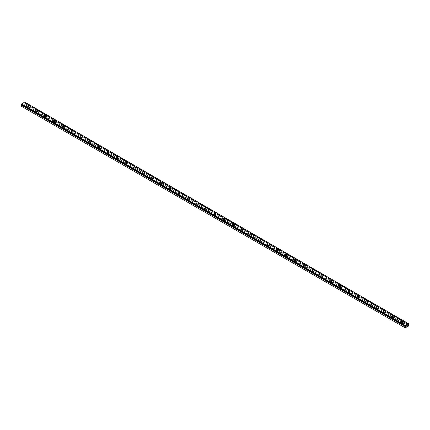 <?xml version="1.0" encoding="UTF-8"?>
<svg xmlns="http://www.w3.org/2000/svg" width="430" height="430" viewBox="0 0 430 430"><rect width="100%" height="100%" fill="white"/><g stroke="black" fill="none" stroke-linecap="round" stroke-linejoin="round"><path stroke-width="0.32" stroke-dasharray="2.15 1.61" d="M21.908 104.651L21.511 104.431M408.199 324.349L24.542 102.851L24.736 102.082M21.5 106.317L24.666 104.694L24.843 103.162L24.397 103.184L24.542 102.851M27.246 108.36A0.554 0.317 0 0 0 28.025 107.908A0.554 0.317 0 0 0 27.246 108.36M27.246 106.941A0.554 0.317 0 0 0 28.025 106.489A0.554 0.317 0 0 0 27.246 106.941M28.579 105.56L28.579 105.56A0.946 0.548 180 0 1 27.998 106.065A0.946 0.548 180 0 1 26.966 105.947A0.946 0.548 180 0 1 26.687 105.56L26.687 105.554M36.168 113.509A0.554 0.317 0 0 0 36.948 113.058A0.554 0.317 0 0 0 36.168 113.509M36.168 112.09A0.554 0.317 0 0 0 36.948 111.644A0.554 0.317 0 0 0 36.168 112.09M37.501 110.709L37.501 110.709A0.946 0.548 180 0 1 36.921 111.214A0.946 0.548 180 0 1 35.889 111.096A0.946 0.548 180 0 1 35.609 110.709L35.609 110.709M45.085 118.658A0.554 0.317 0 0 0 45.87 118.207A0.554 0.317 0 0 0 45.085 118.658M45.085 117.245A0.554 0.317 0 0 0 45.87 116.793A0.554 0.317 0 0 0 45.085 117.245M46.424 115.864L46.424 115.858A0.946 0.548 180 0 1 46.424 115.864A0.946 0.548 180 0 1 45.838 116.369A0.946 0.548 180 0 1 44.811 116.251A0.946 0.548 180 0 1 44.532 115.864A0.946 0.548 180 0 1 44.532 115.858L44.532 115.858M54.008 123.813A0.554 0.317 0 0 0 54.793 123.362A0.554 0.317 0 0 0 54.008 123.813M54.008 122.394A0.554 0.317 0 0 0 54.793 121.943A0.554 0.317 0 0 0 54.008 122.394M55.346 121.013L55.346 121.013A0.946 0.548 180 0 1 54.76 121.518A0.946 0.548 180 0 1 53.734 121.4A0.946 0.548 180 0 1 53.454 121.013L53.454 121.013M62.93 128.962A0.554 0.317 0 0 0 63.715 128.511A0.554 0.317 0 0 0 62.93 128.962M62.93 127.543A0.554 0.317 0 0 0 63.715 127.097A0.554 0.317 0 0 0 62.93 127.543M64.269 126.162L64.269 126.162A0.946 0.548 180 0 1 63.683 126.667A0.946 0.548 180 0 1 62.651 126.549A0.946 0.548 180 0 1 62.377 126.162L62.377 126.162M71.853 134.112A0.554 0.317 0 0 0 72.638 133.666A0.554 0.317 0 0 0 71.853 134.112M71.853 132.698A0.554 0.317 0 0 0 72.638 132.246A0.554 0.317 0 0 0 71.853 132.698M73.191 131.317L73.191 131.311A0.946 0.548 180 0 1 73.191 131.317A0.946 0.548 180 0 1 72.606 131.822A0.946 0.548 180 0 1 71.573 131.704A0.946 0.548 180 0 1 71.299 131.317A0.946 0.548 180 0 1 71.299 131.311L71.299 131.311M80.775 139.266A0.554 0.317 0 0 0 81.555 138.815A0.554 0.317 0 0 0 80.775 139.266M80.775 137.847A0.554 0.317 0 0 0 81.555 137.396A0.554 0.317 0 0 0 80.775 137.847M82.114 136.466L82.114 136.466A0.946 0.548 180 0 1 81.528 136.971A0.946 0.548 180 0 1 80.496 136.853A0.946 0.548 180 0 1 80.222 136.466L80.222 136.466M89.698 144.416A0.554 0.317 0 0 0 90.477 143.964A0.554 0.317 0 0 0 89.698 144.416M89.698 143.002A0.554 0.317 0 0 0 90.477 142.55A0.554 0.317 0 0 0 89.698 143.002M91.036 141.615L91.036 141.615A0.946 0.548 180 0 1 90.45 142.12A0.946 0.548 180 0 1 89.419 142.002A0.946 0.548 180 0 1 89.144 141.615L89.144 141.615M98.62 149.565A0.554 0.317 0 0 0 99.4 149.119A0.554 0.317 0 0 0 98.62 149.565M98.62 148.151A0.554 0.317 0 0 0 99.4 147.7A0.554 0.317 0 0 0 98.62 148.151M99.959 146.77L99.959 146.77A0.946 0.548 180 0 1 99.373 147.275A0.946 0.548 180 0 1 98.341 147.157A0.946 0.548 180 0 1 98.067 146.77L98.067 146.764M107.543 154.719A0.554 0.317 0 0 0 108.322 154.268A0.554 0.317 0 0 0 107.543 154.719M107.543 153.3A0.554 0.317 0 0 0 108.322 152.849A0.554 0.317 0 0 0 107.543 153.3M108.881 151.919L108.881 151.919A0.946 0.548 180 0 1 108.295 152.424A0.946 0.548 180 0 1 107.263 152.306A0.946 0.548 180 0 1 106.989 151.919L106.989 151.919M116.466 159.869A0.554 0.317 0 0 0 117.245 159.417A0.554 0.317 0 0 0 116.466 159.869M116.466 158.455A0.554 0.317 0 0 0 117.245 158.003A0.554 0.317 0 0 0 116.466 158.455M117.804 157.074L117.804 157.068A0.946 0.548 180 0 1 117.804 157.074A0.946 0.548 180 0 1 117.218 157.573A0.946 0.548 180 0 1 116.186 157.455A0.946 0.548 180 0 1 115.912 157.074A0.946 0.548 180 0 1 115.912 157.068L115.912 157.074M125.388 165.023A0.554 0.317 0 0 0 126.167 164.572A0.554 0.317 0 0 0 125.388 165.023M125.388 163.604A0.554 0.317 0 0 0 126.167 163.153A0.554 0.317 0 0 0 125.388 163.604M126.726 162.223L126.726 162.223A0.946 0.548 180 0 1 126.141 162.728A0.946 0.548 180 0 1 125.108 162.61A0.946 0.548 180 0 1 124.834 162.223L124.834 162.218M134.31 170.173A0.554 0.317 0 0 0 135.09 169.721A0.554 0.317 0 0 0 134.31 170.173M134.31 168.753A0.554 0.317 0 0 0 135.09 168.302A0.554 0.317 0 0 0 134.31 168.753M135.649 167.372L135.649 167.372A0.946 0.548 180 0 1 135.063 167.877A0.946 0.548 180 0 1 134.031 167.759A0.946 0.548 180 0 1 133.751 167.372L133.751 167.372M143.233 175.322A0.554 0.317 0 0 0 144.012 174.87A0.554 0.317 0 0 0 143.233 175.322M143.233 173.908A0.554 0.317 0 0 0 144.012 173.457A0.554 0.317 0 0 0 143.233 173.908M144.571 172.527L144.571 172.521A0.946 0.548 180 0 1 144.571 172.527A0.946 0.548 180 0 1 143.986 173.032A0.946 0.548 180 0 1 142.953 172.908A0.946 0.548 180 0 1 142.674 172.527A0.946 0.548 180 0 1 142.674 172.521L142.674 172.527M152.155 180.476A0.554 0.317 0 0 0 152.935 180.025A0.554 0.317 0 0 0 152.155 180.476M152.155 179.057A0.554 0.317 0 0 0 152.935 178.606A0.554 0.317 0 0 0 152.155 179.057M153.488 177.676L153.488 177.676A0.946 0.548 180 0 1 152.908 178.181A0.946 0.548 180 0 1 151.876 178.063A0.946 0.548 180 0 1 151.596 177.676L151.596 177.671M161.078 185.626A0.554 0.317 0 0 0 161.857 185.174A0.554 0.317 0 0 0 161.078 185.626M161.078 184.207A0.554 0.317 0 0 0 161.857 183.76A0.554 0.317 0 0 0 161.078 184.207M162.411 182.825L162.411 182.825A0.946 0.548 180 0 1 161.83 183.33A0.946 0.548 180 0 1 160.799 183.212A0.946 0.548 180 0 1 160.519 182.825L160.519 182.825M170 190.775A0.554 0.317 0 0 0 170.78 190.323A0.554 0.317 0 0 0 170 190.775M170 189.361A0.554 0.317 0 0 0 170.78 188.91A0.554 0.317 0 0 0 170 189.361M171.333 187.98L171.333 187.975A0.946 0.548 180 0 1 171.333 187.98A0.946 0.548 180 0 1 170.753 188.485A0.946 0.548 180 0 1 169.721 188.367A0.946 0.548 180 0 1 169.441 187.98A0.946 0.548 180 0 1 169.441 187.975L169.441 187.98M178.923 195.929A0.554 0.317 0 0 0 179.702 195.478A0.554 0.317 0 0 0 178.923 195.929M178.923 194.51A0.554 0.317 0 0 0 179.702 194.059A0.554 0.317 0 0 0 178.923 194.51M180.256 193.129L180.256 193.129A0.946 0.548 180 0 1 179.675 193.634A0.946 0.548 180 0 1 178.643 193.516A0.946 0.548 180 0 1 178.364 193.129L178.364 193.129M187.846 201.079A0.554 0.317 0 0 0 188.625 200.627A0.554 0.317 0 0 0 187.846 201.079M187.846 199.66A0.554 0.317 0 0 0 188.625 199.214A0.554 0.317 0 0 0 187.846 199.66M189.178 198.278L189.178 198.278A0.946 0.548 180 0 1 188.598 198.784A0.946 0.548 180 0 1 187.566 198.665A0.946 0.548 180 0 1 187.286 198.278L187.286 198.278M196.763 206.228A0.554 0.317 0 0 0 197.547 205.782A0.554 0.317 0 0 0 196.763 206.228M196.763 204.814A0.554 0.317 0 0 0 197.547 204.363A0.554 0.317 0 0 0 196.763 204.814M198.101 203.428L198.101 203.433A0.946 0.548 180 0 1 197.515 203.938A0.946 0.548 180 0 1 196.488 203.82A0.946 0.548 180 0 1 196.209 203.433L196.209 203.428M205.685 211.383A0.554 0.317 0 0 0 206.47 210.931A0.554 0.317 0 0 0 205.685 211.383M205.685 209.964A0.554 0.317 0 0 0 206.47 209.512A0.554 0.317 0 0 0 205.685 209.964M207.024 208.582L207.024 208.582A0.946 0.548 180 0 1 206.438 209.087A0.946 0.548 180 0 1 205.411 208.969A0.946 0.548 180 0 1 205.131 208.582L205.131 208.582M214.608 216.532A0.554 0.317 0 0 0 215.392 216.08A0.554 0.317 0 0 0 214.608 216.532M214.608 215.118A0.554 0.317 0 0 0 215.392 214.667A0.554 0.317 0 0 0 214.608 215.118M215.946 213.731L215.946 213.731A0.946 0.548 180 0 1 215.36 214.237A0.946 0.548 180 0 1 214.333 214.119A0.946 0.548 180 0 1 214.054 213.731L214.054 213.731M223.53 221.681A0.554 0.317 0 0 0 224.315 221.235A0.554 0.317 0 0 0 223.53 221.681M223.53 220.267A0.554 0.317 0 0 0 224.315 219.816A0.554 0.317 0 0 0 223.53 220.267M224.869 218.881L224.869 218.886A0.946 0.548 180 0 1 224.283 219.391A0.946 0.548 180 0 1 223.251 219.273A0.946 0.548 180 0 1 222.976 218.886L222.976 218.881M232.453 226.836A0.554 0.317 0 0 0 233.237 226.384A0.554 0.317 0 0 0 232.453 226.836M232.453 225.417A0.554 0.317 0 0 0 233.237 224.965A0.554 0.317 0 0 0 232.453 225.417M233.791 224.035L233.791 224.035A0.946 0.548 180 0 1 233.205 224.541A0.946 0.548 180 0 1 232.173 224.422A0.946 0.548 180 0 1 231.899 224.035L231.899 224.035M241.375 231.985A0.554 0.317 0 0 0 242.154 231.533A0.554 0.317 0 0 0 241.375 231.985M241.375 230.571A0.554 0.317 0 0 0 242.154 230.12A0.554 0.317 0 0 0 241.375 230.571M242.713 229.19L242.713 229.185A0.946 0.548 180 0 1 242.713 229.19A0.946 0.548 180 0 1 242.128 229.69A0.946 0.548 180 0 1 241.096 229.572A0.946 0.548 180 0 1 240.822 229.19A0.946 0.548 180 0 1 240.822 229.185L240.822 229.185M250.298 237.14A0.554 0.317 0 0 0 251.077 236.688A0.554 0.317 0 0 0 250.298 237.14M250.298 235.721A0.554 0.317 0 0 0 251.077 235.269A0.554 0.317 0 0 0 250.298 235.721M251.636 234.334L251.636 234.339A0.946 0.548 180 0 1 251.05 234.845A0.946 0.548 180 0 1 250.018 234.726A0.946 0.548 180 0 1 249.744 234.339L249.744 234.334M259.22 242.289A0.554 0.317 0 0 0 260 241.837A0.554 0.317 0 0 0 259.22 242.289M259.22 240.87A0.554 0.317 0 0 0 260 240.424A0.554 0.317 0 0 0 259.22 240.87M260.558 239.488L260.558 239.488A0.946 0.548 180 0 1 259.973 239.994A0.946 0.548 180 0 1 258.941 239.875A0.946 0.548 180 0 1 258.666 239.488L258.666 239.488M268.143 247.438A0.554 0.317 0 0 0 268.922 246.987A0.554 0.317 0 0 0 268.143 247.438M268.143 246.025A0.554 0.317 0 0 0 268.922 245.573A0.554 0.317 0 0 0 268.143 246.025M269.481 244.643L269.481 244.638A0.946 0.548 180 0 1 269.481 244.643A0.946 0.548 180 0 1 268.895 245.148A0.946 0.548 180 0 1 267.863 245.03A0.946 0.548 180 0 1 267.589 244.643A0.946 0.548 180 0 1 267.589 244.638L267.589 244.638M277.065 252.593A0.554 0.317 0 0 0 277.844 252.141A0.554 0.317 0 0 0 277.065 252.593M277.065 251.174A0.554 0.317 0 0 0 277.844 250.722A0.554 0.317 0 0 0 277.065 251.174M278.404 249.792L278.404 249.792A0.946 0.548 180 0 1 277.818 250.298A0.946 0.548 180 0 1 276.786 250.179A0.946 0.548 180 0 1 276.512 249.792L276.512 249.792M285.988 257.742A0.554 0.317 0 0 0 286.767 257.291A0.554 0.317 0 0 0 285.988 257.742M285.988 256.323A0.554 0.317 0 0 0 286.767 255.877A0.554 0.317 0 0 0 285.988 256.323M287.326 254.942L287.326 254.942A0.946 0.548 180 0 1 286.74 255.447A0.946 0.548 180 0 1 285.708 255.329A0.946 0.548 180 0 1 285.429 254.942L285.429 254.942M294.91 262.891A0.554 0.317 0 0 0 295.69 262.44A0.554 0.317 0 0 0 294.91 262.891M294.91 261.478A0.554 0.317 0 0 0 295.69 261.026A0.554 0.317 0 0 0 294.91 261.478M296.248 260.096L296.248 260.091A0.946 0.548 180 0 1 296.248 260.096A0.946 0.548 180 0 1 295.663 260.601A0.946 0.548 180 0 1 294.631 260.483A0.946 0.548 180 0 1 294.351 260.096A0.946 0.548 180 0 1 294.351 260.091L294.351 260.091M303.833 268.046A0.554 0.317 0 0 0 304.612 267.594A0.554 0.317 0 0 0 303.833 268.046M303.833 266.627A0.554 0.317 0 0 0 304.612 266.175A0.554 0.317 0 0 0 303.833 266.627M305.166 265.245L305.166 265.245A0.946 0.548 180 0 1 304.585 265.751A0.946 0.548 180 0 1 303.553 265.632A0.946 0.548 180 0 1 303.274 265.245L303.274 265.245M312.755 273.195A0.554 0.317 0 0 0 313.535 272.744A0.554 0.317 0 0 0 312.755 273.195M312.755 271.781A0.554 0.317 0 0 0 313.535 271.33A0.554 0.317 0 0 0 312.755 271.781M314.088 270.395L314.088 270.395A0.946 0.548 180 0 1 313.508 270.9A0.946 0.548 180 0 1 312.476 270.782A0.946 0.548 180 0 1 312.196 270.395L312.196 270.395M321.678 278.344A0.554 0.317 0 0 0 322.457 277.898A0.554 0.317 0 0 0 321.678 278.344M321.678 276.931A0.554 0.317 0 0 0 322.457 276.479A0.554 0.317 0 0 0 321.678 276.931M323.011 275.549L323.011 275.549A0.946 0.548 180 0 1 322.43 276.055A0.946 0.548 180 0 1 321.398 275.936A0.946 0.548 180 0 1 321.119 275.549L321.119 275.544M330.6 283.499A0.554 0.317 0 0 0 331.379 283.048A0.554 0.317 0 0 0 330.6 283.499M330.6 282.08A0.554 0.317 0 0 0 331.379 281.629A0.554 0.317 0 0 0 330.6 282.08M331.933 280.699L331.933 280.699A0.946 0.548 180 0 1 331.353 281.204A0.946 0.548 180 0 1 330.321 281.086A0.946 0.548 180 0 1 330.041 280.699L330.041 280.699M339.523 288.648A0.554 0.317 0 0 0 340.302 288.197A0.554 0.317 0 0 0 339.523 288.648M339.523 287.235A0.554 0.317 0 0 0 340.302 286.783A0.554 0.317 0 0 0 339.523 287.235M340.856 285.853L340.856 285.848A0.946 0.548 180 0 1 340.856 285.853A0.946 0.548 180 0 1 340.275 286.353A0.946 0.548 180 0 1 339.243 286.235A0.946 0.548 180 0 1 338.964 285.853A0.946 0.548 180 0 1 338.964 285.848L338.964 285.848M348.445 293.798A0.554 0.317 0 0 0 349.224 293.351A0.554 0.317 0 0 0 348.445 293.798M348.445 292.384A0.554 0.317 0 0 0 349.224 291.932A0.554 0.317 0 0 0 348.445 292.384M349.778 291.002L349.778 291.002A0.946 0.548 180 0 1 349.198 291.508A0.946 0.548 180 0 1 348.166 291.389A0.946 0.548 180 0 1 347.886 291.002L347.886 290.997M357.362 298.952A0.554 0.317 0 0 0 358.147 298.501A0.554 0.317 0 0 0 357.362 298.952M357.362 297.533A0.554 0.317 0 0 0 358.147 297.082A0.554 0.317 0 0 0 357.362 297.533M358.701 296.152L358.701 296.152A0.946 0.548 180 0 1 358.115 296.657A0.946 0.548 180 0 1 357.088 296.539A0.946 0.548 180 0 1 356.809 296.152L356.809 296.152M366.285 304.101A0.554 0.317 0 0 0 367.069 303.65A0.554 0.317 0 0 0 366.285 304.101M366.285 302.688A0.554 0.317 0 0 0 367.069 302.236A0.554 0.317 0 0 0 366.285 302.688M367.623 301.306L367.623 301.301A0.946 0.548 180 0 1 367.623 301.306A0.946 0.548 180 0 1 367.037 301.806A0.946 0.548 180 0 1 366.011 301.688A0.946 0.548 180 0 1 365.731 301.306A0.946 0.548 180 0 1 365.731 301.301L365.731 301.301M375.207 309.256A0.554 0.317 0 0 0 375.992 308.804A0.554 0.317 0 0 0 375.207 309.256M375.207 307.837A0.554 0.317 0 0 0 375.992 307.385A0.554 0.317 0 0 0 375.207 307.837M376.546 306.456L376.546 306.456A0.946 0.548 180 0 1 375.96 306.961A0.946 0.548 180 0 1 374.928 306.843A0.946 0.548 180 0 1 374.654 306.456L374.654 306.45M384.13 314.405A0.554 0.317 0 0 0 384.914 313.954A0.554 0.317 0 0 0 384.13 314.405M384.13 312.986A0.554 0.317 0 0 0 384.914 312.54A0.554 0.317 0 0 0 384.13 312.986M385.468 311.605L385.468 311.605A0.946 0.548 180 0 1 384.882 312.11A0.946 0.548 180 0 1 383.85 311.992A0.946 0.548 180 0 1 383.576 311.605L383.576 311.605M393.052 319.554A0.554 0.317 0 0 0 393.832 319.103A0.554 0.317 0 0 0 393.052 319.554M393.052 318.141A0.554 0.317 0 0 0 393.832 317.689A0.554 0.317 0 0 0 393.052 318.141M394.391 316.76L394.391 316.754A0.946 0.548 180 0 1 394.391 316.76A0.946 0.548 180 0 1 393.805 317.265A0.946 0.548 180 0 1 392.773 317.146A0.946 0.548 180 0 1 392.499 316.76A0.946 0.548 180 0 1 392.499 316.754L392.499 316.754M401.975 324.709A0.554 0.317 0 0 0 402.754 324.258A0.554 0.317 0 0 0 401.975 324.709M401.975 323.29A0.554 0.317 0 0 0 402.754 322.839A0.554 0.317 0 0 0 401.975 323.29M403.313 321.909L403.313 321.909A0.946 0.548 180 0 1 402.727 322.414A0.946 0.548 180 0 1 401.695 322.296A0.946 0.548 180 0 1 401.421 321.909L401.421 321.909M401.695 323.451A0.946 0.548 0 0 0 402.727 323.57A0.946 0.548 0 0 0 403.313 323.064A0.946 0.548 0 0 0 403.034 322.677A0.946 0.548 0 0 0 402.002 322.559A0.946 0.548 0 0 0 401.421 323.064A0.946 0.548 0 0 0 401.695 323.451M401.695 322.425A0.946 0.548 0 0 0 402.727 322.543A0.946 0.548 0 0 0 403.313 322.038A0.946 0.548 0 0 0 403.034 321.651A0.946 0.548 0 0 0 402.002 321.533A0.946 0.548 0 0 0 401.421 322.038A0.946 0.548 0 0 0 401.695 322.425M392.773 318.302A0.946 0.548 0 0 0 393.805 318.42A0.946 0.548 0 0 0 394.391 317.915A0.946 0.548 0 0 0 394.111 317.528A0.946 0.548 0 0 0 393.079 317.41A0.946 0.548 0 0 0 392.499 317.915A0.946 0.548 0 0 0 392.773 318.302M392.773 317.27A0.946 0.548 0 0 0 393.805 317.394A0.946 0.548 0 0 0 394.391 316.888A0.946 0.548 0 0 0 394.111 316.502A0.946 0.548 0 0 0 393.079 316.383A0.946 0.548 0 0 0 392.499 316.888A0.946 0.548 0 0 0 392.773 317.27M383.85 313.147A0.946 0.548 0 0 0 384.882 313.266A0.946 0.548 0 0 0 385.468 312.76A0.946 0.548 0 0 0 385.189 312.379A0.946 0.548 0 0 0 384.162 312.261A0.946 0.548 0 0 0 383.576 312.76A0.946 0.548 0 0 0 383.85 313.147M383.85 312.121A0.946 0.548 0 0 0 384.882 312.239A0.946 0.548 0 0 0 385.468 311.734A0.946 0.548 0 0 0 385.189 311.347A0.946 0.548 0 0 0 384.162 311.229A0.946 0.548 0 0 0 383.576 311.734A0.946 0.548 0 0 0 383.85 312.121M374.928 307.998A0.946 0.548 0 0 0 375.96 308.116A0.946 0.548 0 0 0 376.546 307.611A0.946 0.548 0 0 0 376.266 307.224A0.946 0.548 0 0 0 375.239 307.106A0.946 0.548 0 0 0 374.654 307.611A0.946 0.548 0 0 0 374.928 307.998M374.928 306.972A0.946 0.548 0 0 0 375.96 307.09A0.946 0.548 0 0 0 376.546 306.585A0.946 0.548 0 0 0 376.266 306.198A0.946 0.548 0 0 0 375.239 306.079A0.946 0.548 0 0 0 374.654 306.585A0.946 0.548 0 0 0 374.928 306.972M366.011 302.849A0.946 0.548 0 0 0 367.037 302.967A0.946 0.548 0 0 0 367.623 302.462A0.946 0.548 0 0 0 367.349 302.075A0.946 0.548 0 0 0 366.317 301.957A0.946 0.548 0 0 0 365.731 302.462A0.946 0.548 0 0 0 366.011 302.849M366.011 301.817A0.946 0.548 0 0 0 367.037 301.935A0.946 0.548 0 0 0 367.623 301.435A0.946 0.548 0 0 0 367.349 301.048A0.946 0.548 0 0 0 366.317 300.93A0.946 0.548 0 0 0 365.731 301.435A0.946 0.548 0 0 0 366.011 301.817M357.088 297.694A0.946 0.548 0 0 0 358.115 297.813A0.946 0.548 0 0 0 358.701 297.307A0.946 0.548 0 0 0 358.426 296.926A0.946 0.548 0 0 0 357.394 296.802A0.946 0.548 0 0 0 356.809 297.307A0.946 0.548 0 0 0 357.088 297.694M357.088 296.668A0.946 0.548 0 0 0 358.115 296.786A0.946 0.548 0 0 0 358.701 296.281A0.946 0.548 0 0 0 358.426 295.894A0.946 0.548 0 0 0 357.394 295.775A0.946 0.548 0 0 0 356.809 296.281A0.946 0.548 0 0 0 357.088 296.668M348.166 292.545A0.946 0.548 0 0 0 349.198 292.663A0.946 0.548 0 0 0 349.778 292.158A0.946 0.548 0 0 0 349.504 291.771A0.946 0.548 0 0 0 348.472 291.653A0.946 0.548 0 0 0 347.886 292.158A0.946 0.548 0 0 0 348.166 292.545M348.166 291.519A0.946 0.548 0 0 0 349.198 291.637A0.946 0.548 0 0 0 349.778 291.131A0.946 0.548 0 0 0 349.504 290.744A0.946 0.548 0 0 0 348.472 290.626A0.946 0.548 0 0 0 347.886 291.131A0.946 0.548 0 0 0 348.166 291.519M339.243 287.396A0.946 0.548 0 0 0 340.275 287.514A0.946 0.548 0 0 0 340.856 287.009A0.946 0.548 0 0 0 340.582 286.622A0.946 0.548 0 0 0 339.55 286.504A0.946 0.548 0 0 0 338.964 287.009A0.946 0.548 0 0 0 339.243 287.396M339.243 286.364A0.946 0.548 0 0 0 340.275 286.482A0.946 0.548 0 0 0 340.856 285.977A0.946 0.548 0 0 0 340.582 285.595A0.946 0.548 0 0 0 339.55 285.477A0.946 0.548 0 0 0 338.964 285.977A0.946 0.548 0 0 0 339.243 286.364M330.321 282.241A0.946 0.548 0 0 0 331.353 282.36A0.946 0.548 0 0 0 331.933 281.854A0.946 0.548 0 0 0 331.659 281.467A0.946 0.548 0 0 0 330.627 281.349A0.946 0.548 0 0 0 330.041 281.854A0.946 0.548 0 0 0 330.321 282.241M330.321 281.215A0.946 0.548 0 0 0 331.353 281.333A0.946 0.548 0 0 0 331.933 280.828A0.946 0.548 0 0 0 331.659 280.441A0.946 0.548 0 0 0 330.627 280.322A0.946 0.548 0 0 0 330.041 280.828A0.946 0.548 0 0 0 330.321 281.215M321.398 277.092A0.946 0.548 0 0 0 322.43 277.21A0.946 0.548 0 0 0 323.011 276.705A0.946 0.548 0 0 0 322.737 276.318A0.946 0.548 0 0 0 321.704 276.2A0.946 0.548 0 0 0 321.119 276.705A0.946 0.548 0 0 0 321.398 277.092M321.398 276.065A0.946 0.548 0 0 0 322.43 276.184A0.946 0.548 0 0 0 323.011 275.678A0.946 0.548 0 0 0 322.737 275.291A0.946 0.548 0 0 0 321.704 275.173A0.946 0.548 0 0 0 321.119 275.678A0.946 0.548 0 0 0 321.398 276.065M312.476 271.937A0.946 0.548 0 0 0 313.508 272.056A0.946 0.548 0 0 0 314.088 271.556A0.946 0.548 0 0 0 313.814 271.169A0.946 0.548 0 0 0 312.782 271.05A0.946 0.548 0 0 0 312.196 271.556A0.946 0.548 0 0 0 312.476 271.937M312.476 270.911A0.946 0.548 0 0 0 313.508 271.029A0.946 0.548 0 0 0 314.088 270.524A0.946 0.548 0 0 0 313.814 270.142A0.946 0.548 0 0 0 312.782 270.019A0.946 0.548 0 0 0 312.196 270.524A0.946 0.548 0 0 0 312.476 270.911M303.553 266.788A0.946 0.548 0 0 0 304.585 266.906A0.946 0.548 0 0 0 305.166 266.401A0.946 0.548 0 0 0 304.892 266.014A0.946 0.548 0 0 0 303.86 265.896A0.946 0.548 0 0 0 303.274 266.401A0.946 0.548 0 0 0 303.553 266.788M303.553 265.762A0.946 0.548 0 0 0 304.585 265.88A0.946 0.548 0 0 0 305.166 265.375A0.946 0.548 0 0 0 304.892 264.988A0.946 0.548 0 0 0 303.86 264.869A0.946 0.548 0 0 0 303.274 265.375A0.946 0.548 0 0 0 303.553 265.762M294.631 261.639A0.946 0.548 0 0 0 295.663 261.757A0.946 0.548 0 0 0 296.248 261.252A0.946 0.548 0 0 0 295.969 260.865A0.946 0.548 0 0 0 294.937 260.747A0.946 0.548 0 0 0 294.351 261.252A0.946 0.548 0 0 0 294.631 261.639M294.631 260.612A0.946 0.548 0 0 0 295.663 260.731A0.946 0.548 0 0 0 296.248 260.225A0.946 0.548 0 0 0 295.969 259.838A0.946 0.548 0 0 0 294.937 259.72A0.946 0.548 0 0 0 294.351 260.225A0.946 0.548 0 0 0 294.631 260.612M285.708 256.484A0.946 0.548 0 0 0 286.74 256.602A0.946 0.548 0 0 0 287.326 256.103A0.946 0.548 0 0 0 287.046 255.716A0.946 0.548 0 0 0 286.014 255.597A0.946 0.548 0 0 0 285.429 256.103A0.946 0.548 0 0 0 285.708 256.484M285.708 255.458A0.946 0.548 0 0 0 286.74 255.576A0.946 0.548 0 0 0 287.326 255.071A0.946 0.548 0 0 0 287.046 254.684A0.946 0.548 0 0 0 286.014 254.565A0.946 0.548 0 0 0 285.429 255.071A0.946 0.548 0 0 0 285.708 255.458M276.786 251.335A0.946 0.548 0 0 0 277.818 251.453A0.946 0.548 0 0 0 278.404 250.948A0.946 0.548 0 0 0 278.124 250.561A0.946 0.548 0 0 0 277.092 250.443A0.946 0.548 0 0 0 276.512 250.948A0.946 0.548 0 0 0 276.786 251.335M276.786 250.308A0.946 0.548 0 0 0 277.818 250.427A0.946 0.548 0 0 0 278.404 249.921A0.946 0.548 0 0 0 278.124 249.534A0.946 0.548 0 0 0 277.092 249.416A0.946 0.548 0 0 0 276.512 249.921A0.946 0.548 0 0 0 276.786 250.308M267.863 246.186A0.946 0.548 0 0 0 268.895 246.304A0.946 0.548 0 0 0 269.481 245.799A0.946 0.548 0 0 0 269.201 245.412A0.946 0.548 0 0 0 268.169 245.293A0.946 0.548 0 0 0 267.589 245.799A0.946 0.548 0 0 0 267.863 246.186M267.863 245.154A0.946 0.548 0 0 0 268.895 245.277A0.946 0.548 0 0 0 269.481 244.772A0.946 0.548 0 0 0 269.201 244.385A0.946 0.548 0 0 0 268.169 244.267A0.946 0.548 0 0 0 267.589 244.772A0.946 0.548 0 0 0 267.863 245.154M258.941 241.031A0.946 0.548 0 0 0 259.973 241.149A0.946 0.548 0 0 0 260.558 240.644A0.946 0.548 0 0 0 260.279 240.262A0.946 0.548 0 0 0 259.247 240.144A0.946 0.548 0 0 0 258.666 240.644A0.946 0.548 0 0 0 258.941 241.031M258.941 240.004A0.946 0.548 0 0 0 259.973 240.123A0.946 0.548 0 0 0 260.558 239.618A0.946 0.548 0 0 0 260.279 239.23A0.946 0.548 0 0 0 259.247 239.112A0.946 0.548 0 0 0 258.666 239.618A0.946 0.548 0 0 0 258.941 240.004M250.018 235.882A0.946 0.548 0 0 0 251.05 236A0.946 0.548 0 0 0 251.636 235.495A0.946 0.548 0 0 0 251.356 235.108A0.946 0.548 0 0 0 250.325 234.99A0.946 0.548 0 0 0 249.744 235.495A0.946 0.548 0 0 0 250.018 235.882M250.018 234.855A0.946 0.548 0 0 0 251.05 234.974A0.946 0.548 0 0 0 251.636 234.468A0.946 0.548 0 0 0 251.356 234.081A0.946 0.548 0 0 0 250.325 233.963A0.946 0.548 0 0 0 249.744 234.468A0.946 0.548 0 0 0 250.018 234.855M241.096 230.733A0.946 0.548 0 0 0 242.128 230.851A0.946 0.548 0 0 0 242.713 230.346A0.946 0.548 0 0 0 242.434 229.959A0.946 0.548 0 0 0 241.402 229.84A0.946 0.548 0 0 0 240.822 230.346A0.946 0.548 0 0 0 241.096 230.733M241.096 229.701A0.946 0.548 0 0 0 242.128 229.819A0.946 0.548 0 0 0 242.713 229.319A0.946 0.548 0 0 0 242.434 228.932A0.946 0.548 0 0 0 241.402 228.814A0.946 0.548 0 0 0 240.822 229.319A0.946 0.548 0 0 0 241.096 229.701M232.173 225.578A0.946 0.548 0 0 0 233.205 225.696A0.946 0.548 0 0 0 233.791 225.191A0.946 0.548 0 0 0 233.511 224.804A0.946 0.548 0 0 0 232.485 224.686A0.946 0.548 0 0 0 231.899 225.191A0.946 0.548 0 0 0 232.173 225.578M232.173 224.551A0.946 0.548 0 0 0 233.205 224.67A0.946 0.548 0 0 0 233.791 224.164A0.946 0.548 0 0 0 233.511 223.777A0.946 0.548 0 0 0 232.485 223.659A0.946 0.548 0 0 0 231.899 224.164A0.946 0.548 0 0 0 232.173 224.551M223.251 220.429A0.946 0.548 0 0 0 224.283 220.547A0.946 0.548 0 0 0 224.869 220.042A0.946 0.548 0 0 0 224.589 219.655A0.946 0.548 0 0 0 223.562 219.536A0.946 0.548 0 0 0 222.976 220.042A0.946 0.548 0 0 0 223.251 220.429M223.251 219.402A0.946 0.548 0 0 0 224.283 219.52A0.946 0.548 0 0 0 224.869 219.015A0.946 0.548 0 0 0 224.589 218.628A0.946 0.548 0 0 0 223.562 218.51A0.946 0.548 0 0 0 222.976 219.015A0.946 0.548 0 0 0 223.251 219.402M214.333 215.279A0.946 0.548 0 0 0 215.36 215.398A0.946 0.548 0 0 0 215.946 214.892A0.946 0.548 0 0 0 215.666 214.505A0.946 0.548 0 0 0 214.64 214.387A0.946 0.548 0 0 0 214.054 214.892A0.946 0.548 0 0 0 214.333 215.279M214.333 214.248A0.946 0.548 0 0 0 215.36 214.366A0.946 0.548 0 0 0 215.946 213.861A0.946 0.548 0 0 0 215.666 213.479A0.946 0.548 0 0 0 214.64 213.361A0.946 0.548 0 0 0 214.054 213.861A0.946 0.548 0 0 0 214.333 214.248M205.411 210.125A0.946 0.548 0 0 0 206.438 210.243A0.946 0.548 0 0 0 207.024 209.738A0.946 0.548 0 0 0 206.749 209.351A0.946 0.548 0 0 0 205.717 209.233A0.946 0.548 0 0 0 205.131 209.738A0.946 0.548 0 0 0 205.411 210.125M205.411 209.098A0.946 0.548 0 0 0 206.438 209.216A0.946 0.548 0 0 0 207.024 208.711A0.946 0.548 0 0 0 206.749 208.324A0.946 0.548 0 0 0 205.717 208.206A0.946 0.548 0 0 0 205.131 208.711A0.946 0.548 0 0 0 205.411 209.098M196.488 204.976A0.946 0.548 0 0 0 197.515 205.094A0.946 0.548 0 0 0 198.101 204.589A0.946 0.548 0 0 0 197.827 204.202A0.946 0.548 0 0 0 196.795 204.083A0.946 0.548 0 0 0 196.209 204.589A0.946 0.548 0 0 0 196.488 204.976M196.488 203.949A0.946 0.548 0 0 0 197.515 204.067A0.946 0.548 0 0 0 198.101 203.562A0.946 0.548 0 0 0 197.827 203.175A0.946 0.548 0 0 0 196.795 203.057A0.946 0.548 0 0 0 196.209 203.562A0.946 0.548 0 0 0 196.488 203.949M187.566 199.821A0.946 0.548 0 0 0 188.598 199.939A0.946 0.548 0 0 0 189.178 199.439A0.946 0.548 0 0 0 188.904 199.052A0.946 0.548 0 0 0 187.872 198.934A0.946 0.548 0 0 0 187.286 199.439A0.946 0.548 0 0 0 187.566 199.821M187.566 198.794A0.946 0.548 0 0 0 188.598 198.913A0.946 0.548 0 0 0 189.178 198.407A0.946 0.548 0 0 0 188.904 198.02A0.946 0.548 0 0 0 187.872 197.902A0.946 0.548 0 0 0 187.286 198.407A0.946 0.548 0 0 0 187.566 198.794M178.643 194.672A0.946 0.548 0 0 0 179.675 194.79A0.946 0.548 0 0 0 180.256 194.285A0.946 0.548 0 0 0 179.982 193.898A0.946 0.548 0 0 0 178.95 193.779A0.946 0.548 0 0 0 178.364 194.285A0.946 0.548 0 0 0 178.643 194.672M178.643 193.645A0.946 0.548 0 0 0 179.675 193.763A0.946 0.548 0 0 0 180.256 193.258A0.946 0.548 0 0 0 179.982 192.871A0.946 0.548 0 0 0 178.95 192.753A0.946 0.548 0 0 0 178.364 193.258A0.946 0.548 0 0 0 178.643 193.645M169.721 189.523A0.946 0.548 0 0 0 170.753 189.641A0.946 0.548 0 0 0 171.333 189.135A0.946 0.548 0 0 0 171.059 188.749A0.946 0.548 0 0 0 170.027 188.63A0.946 0.548 0 0 0 169.441 189.135A0.946 0.548 0 0 0 169.721 189.523M169.721 188.496A0.946 0.548 0 0 0 170.753 188.614A0.946 0.548 0 0 0 171.333 188.109A0.946 0.548 0 0 0 171.059 187.722A0.946 0.548 0 0 0 170.027 187.604A0.946 0.548 0 0 0 169.441 188.109A0.946 0.548 0 0 0 169.721 188.496M160.799 184.368A0.946 0.548 0 0 0 161.83 184.486A0.946 0.548 0 0 0 162.411 183.981A0.946 0.548 0 0 0 162.137 183.599A0.946 0.548 0 0 0 161.105 183.481A0.946 0.548 0 0 0 160.519 183.981A0.946 0.548 0 0 0 160.799 184.368M160.799 183.341A0.946 0.548 0 0 0 161.83 183.459A0.946 0.548 0 0 0 162.411 182.954A0.946 0.548 0 0 0 162.137 182.567A0.946 0.548 0 0 0 161.105 182.449A0.946 0.548 0 0 0 160.519 182.954A0.946 0.548 0 0 0 160.799 183.341M151.876 179.219A0.946 0.548 0 0 0 152.908 179.337A0.946 0.548 0 0 0 153.488 178.832A0.946 0.548 0 0 0 153.214 178.445A0.946 0.548 0 0 0 152.182 178.326A0.946 0.548 0 0 0 151.596 178.832A0.946 0.548 0 0 0 151.876 179.219M151.876 178.192A0.946 0.548 0 0 0 152.908 178.31A0.946 0.548 0 0 0 153.488 177.805A0.946 0.548 0 0 0 153.214 177.418A0.946 0.548 0 0 0 152.182 177.3A0.946 0.548 0 0 0 151.596 177.805A0.946 0.548 0 0 0 151.876 178.192M142.953 174.069A0.946 0.548 0 0 0 143.986 174.188A0.946 0.548 0 0 0 144.571 173.682A0.946 0.548 0 0 0 144.292 173.295A0.946 0.548 0 0 0 143.26 173.177A0.946 0.548 0 0 0 142.674 173.682A0.946 0.548 0 0 0 142.953 174.069M142.953 173.037A0.946 0.548 0 0 0 143.986 173.156A0.946 0.548 0 0 0 144.571 172.656A0.946 0.548 0 0 0 144.292 172.269A0.946 0.548 0 0 0 143.26 172.15A0.946 0.548 0 0 0 142.674 172.656A0.946 0.548 0 0 0 142.953 173.037M134.031 168.915A0.946 0.548 0 0 0 135.063 169.033A0.946 0.548 0 0 0 135.649 168.528A0.946 0.548 0 0 0 135.369 168.146A0.946 0.548 0 0 0 134.337 168.023A0.946 0.548 0 0 0 133.751 168.528A0.946 0.548 0 0 0 134.031 168.915M134.031 167.888A0.946 0.548 0 0 0 135.063 168.006A0.946 0.548 0 0 0 135.649 167.501A0.946 0.548 0 0 0 135.369 167.114A0.946 0.548 0 0 0 134.337 166.996A0.946 0.548 0 0 0 133.751 167.501A0.946 0.548 0 0 0 134.031 167.888M125.108 163.766A0.946 0.548 0 0 0 126.141 163.884A0.946 0.548 0 0 0 126.726 163.378A0.946 0.548 0 0 0 126.447 162.992A0.946 0.548 0 0 0 125.415 162.873A0.946 0.548 0 0 0 124.834 163.378A0.946 0.548 0 0 0 125.108 163.766M125.108 162.739A0.946 0.548 0 0 0 126.141 162.857A0.946 0.548 0 0 0 126.726 162.352A0.946 0.548 0 0 0 126.447 161.965A0.946 0.548 0 0 0 125.415 161.847A0.946 0.548 0 0 0 124.834 162.352A0.946 0.548 0 0 0 125.108 162.739M116.186 158.616A0.946 0.548 0 0 0 117.218 158.734A0.946 0.548 0 0 0 117.804 158.229A0.946 0.548 0 0 0 117.524 157.842A0.946 0.548 0 0 0 116.492 157.724A0.946 0.548 0 0 0 115.912 158.229A0.946 0.548 0 0 0 116.186 158.616M116.186 157.584A0.946 0.548 0 0 0 117.218 157.702A0.946 0.548 0 0 0 117.804 157.197A0.946 0.548 0 0 0 117.524 156.816A0.946 0.548 0 0 0 116.492 156.697A0.946 0.548 0 0 0 115.912 157.197A0.946 0.548 0 0 0 116.186 157.584M107.263 153.462A0.946 0.548 0 0 0 108.295 153.58A0.946 0.548 0 0 0 108.881 153.075A0.946 0.548 0 0 0 108.602 152.688A0.946 0.548 0 0 0 107.57 152.569A0.946 0.548 0 0 0 106.989 153.075A0.946 0.548 0 0 0 107.263 153.462M107.263 152.435A0.946 0.548 0 0 0 108.295 152.553A0.946 0.548 0 0 0 108.881 152.048A0.946 0.548 0 0 0 108.602 151.661A0.946 0.548 0 0 0 107.57 151.543A0.946 0.548 0 0 0 106.989 152.048A0.946 0.548 0 0 0 107.263 152.435M98.341 148.312A0.946 0.548 0 0 0 99.373 148.431A0.946 0.548 0 0 0 99.959 147.925A0.946 0.548 0 0 0 99.679 147.538A0.946 0.548 0 0 0 98.647 147.42A0.946 0.548 0 0 0 98.067 147.925A0.946 0.548 0 0 0 98.341 148.312M98.341 147.286A0.946 0.548 0 0 0 99.373 147.404A0.946 0.548 0 0 0 99.959 146.899A0.946 0.548 0 0 0 99.679 146.512A0.946 0.548 0 0 0 98.647 146.393A0.946 0.548 0 0 0 98.067 146.899A0.946 0.548 0 0 0 98.341 147.286M89.419 143.158A0.946 0.548 0 0 0 90.45 143.281A0.946 0.548 0 0 0 91.036 142.776A0.946 0.548 0 0 0 90.757 142.389A0.946 0.548 0 0 0 89.725 142.271A0.946 0.548 0 0 0 89.144 142.776A0.946 0.548 0 0 0 89.419 143.158M89.419 142.131A0.946 0.548 0 0 0 90.45 142.249A0.946 0.548 0 0 0 91.036 141.744A0.946 0.548 0 0 0 90.757 141.362A0.946 0.548 0 0 0 89.725 141.244A0.946 0.548 0 0 0 89.144 141.744A0.946 0.548 0 0 0 89.419 142.131M80.496 138.008A0.946 0.548 0 0 0 81.528 138.127A0.946 0.548 0 0 0 82.114 137.621A0.946 0.548 0 0 0 81.834 137.234A0.946 0.548 0 0 0 80.802 137.116A0.946 0.548 0 0 0 80.222 137.621A0.946 0.548 0 0 0 80.496 138.008M80.496 136.982A0.946 0.548 0 0 0 81.528 137.1A0.946 0.548 0 0 0 82.114 136.595A0.946 0.548 0 0 0 81.834 136.208A0.946 0.548 0 0 0 80.802 136.09A0.946 0.548 0 0 0 80.222 136.595A0.946 0.548 0 0 0 80.496 136.982M71.573 132.859A0.946 0.548 0 0 0 72.606 132.977A0.946 0.548 0 0 0 73.191 132.472A0.946 0.548 0 0 0 72.912 132.085A0.946 0.548 0 0 0 71.885 131.967A0.946 0.548 0 0 0 71.299 132.472A0.946 0.548 0 0 0 71.573 132.859M71.573 131.833A0.946 0.548 0 0 0 72.606 131.951A0.946 0.548 0 0 0 73.191 131.446A0.946 0.548 0 0 0 72.912 131.059A0.946 0.548 0 0 0 71.885 130.94A0.946 0.548 0 0 0 71.299 131.446A0.946 0.548 0 0 0 71.573 131.833M62.651 127.705A0.946 0.548 0 0 0 63.683 127.823A0.946 0.548 0 0 0 64.269 127.323A0.946 0.548 0 0 0 63.989 126.936A0.946 0.548 0 0 0 62.963 126.818A0.946 0.548 0 0 0 62.377 127.323A0.946 0.548 0 0 0 62.651 127.705M62.651 126.678A0.946 0.548 0 0 0 63.683 126.796A0.946 0.548 0 0 0 64.269 126.291A0.946 0.548 0 0 0 63.989 125.904A0.946 0.548 0 0 0 62.963 125.786A0.946 0.548 0 0 0 62.377 126.291A0.946 0.548 0 0 0 62.651 126.678M53.734 122.555A0.946 0.548 0 0 0 54.76 122.674A0.946 0.548 0 0 0 55.346 122.168A0.946 0.548 0 0 0 55.072 121.781A0.946 0.548 0 0 0 54.04 121.663A0.946 0.548 0 0 0 53.454 122.168A0.946 0.548 0 0 0 53.734 122.555M53.734 121.529A0.946 0.548 0 0 0 54.76 121.647A0.946 0.548 0 0 0 55.346 121.142A0.946 0.548 0 0 0 55.072 120.755A0.946 0.548 0 0 0 54.04 120.636A0.946 0.548 0 0 0 53.454 121.142A0.946 0.548 0 0 0 53.734 121.529M44.811 117.406A0.946 0.548 0 0 0 45.838 117.524A0.946 0.548 0 0 0 46.424 117.019A0.946 0.548 0 0 0 46.15 116.632A0.946 0.548 0 0 0 45.118 116.514A0.946 0.548 0 0 0 44.532 117.019A0.946 0.548 0 0 0 44.811 117.406M44.811 116.374A0.946 0.548 0 0 0 45.838 116.498A0.946 0.548 0 0 0 46.424 115.993A0.946 0.548 0 0 0 46.15 115.606A0.946 0.548 0 0 0 45.118 115.487A0.946 0.548 0 0 0 44.532 115.993A0.946 0.548 0 0 0 44.811 116.374M35.889 112.251A0.946 0.548 0 0 0 36.921 112.37A0.946 0.548 0 0 0 37.501 111.864A0.946 0.548 0 0 0 37.227 111.483A0.946 0.548 0 0 0 36.195 111.365A0.946 0.548 0 0 0 35.609 111.864A0.946 0.548 0 0 0 35.889 112.251M35.889 111.225A0.946 0.548 0 0 0 36.921 111.343A0.946 0.548 0 0 0 37.501 110.838A0.946 0.548 0 0 0 37.227 110.451A0.946 0.548 0 0 0 36.195 110.333A0.946 0.548 0 0 0 35.609 110.838A0.946 0.548 0 0 0 35.889 111.225M26.966 107.102A0.946 0.548 0 0 0 27.998 107.22A0.946 0.548 0 0 0 28.579 106.715A0.946 0.548 0 0 0 28.305 106.328A0.946 0.548 0 0 0 27.273 106.21A0.946 0.548 0 0 0 26.687 106.715A0.946 0.548 0 0 0 26.966 107.102M26.966 106.076A0.946 0.548 0 0 0 27.998 106.194A0.946 0.548 0 0 0 28.579 105.689A0.946 0.548 0 0 0 28.305 105.302A0.946 0.548 0 0 0 27.273 105.183A0.946 0.548 0 0 0 26.687 105.689A0.946 0.548 0 0 0 26.966 106.076M406.753 325.558L406.5 326.209M407.151 325.429L406.904 325.978M23.247 104.479L23.499 103.829L23.247 104.479M22.935 104.157L22.935 104.662L22.935 104.157M22.935 104.662L22.967 104.205L22.935 104.662M408.5 323.989L24.843 102.49L408.489 324.01M24.832 103.135L408.091 324.413L24.832 103.135M408.323 326.193L24.666 104.694M405.334 327.918L21.677 106.42M408.5 325.886L24.843 104.382M408.5 324.661L24.843 103.162M408.022 324.532L24.542 103.13M408.5 323.645L24.843 102.146M405.458 325.929L21.801 104.431M24.65 103.071L408.07 324.435L24.687 103.071M408.306 324.285L24.65 102.786M408.339 324.241L24.687 102.743M405.205 325.929L21.661 104.49L405.205 325.929M405.35 325.994L21.694 104.49M28.186 108.134L28.186 106.715M37.109 113.283L37.109 111.864M46.032 118.433L46.032 117.019M54.954 123.587L54.954 122.168M63.877 128.737L63.877 127.323M72.799 133.886L72.799 132.472M81.721 139.041L81.721 137.621M90.644 144.19L90.644 142.776M99.561 149.344L99.561 147.925M108.484 154.494L108.484 153.075M117.406 159.643L117.406 158.229M126.329 164.798L126.329 163.378M135.251 169.947L135.251 168.528M144.174 175.096L144.174 173.682M153.096 180.251L153.096 178.832M162.019 185.4L162.019 183.981M170.941 190.549L170.941 189.135M179.864 195.704L179.864 194.285M188.786 200.853L188.786 199.439M197.709 206.002L197.709 204.589M206.631 211.157L206.631 209.738M215.554 216.306L215.554 214.892M224.476 221.461L224.476 220.042M233.399 226.61L233.399 225.191M242.321 231.759L242.321 230.346M251.238 236.914L251.238 235.495M260.161 242.063L260.161 240.644M269.083 247.212L269.083 245.799M278.006 252.367L278.006 250.948M286.928 257.516L286.928 256.103M295.851 262.666L295.851 261.252M304.773 267.82L304.773 266.401M313.696 272.969L313.696 271.556M322.618 278.119L322.618 276.705M331.541 283.273L331.541 281.854M340.463 288.423L340.463 287.009M349.386 293.577L349.386 292.158M358.308 298.726L358.308 297.307M367.231 303.876L367.231 302.462M376.153 309.03L376.153 307.611M385.076 314.179L385.076 312.76M393.998 319.329L393.998 317.915M402.915 324.483L402.915 323.064M403.313 323.064L403.313 322.038M394.391 317.915L394.391 316.888M385.468 312.76L385.468 311.734M376.546 307.611L376.546 306.585M367.623 302.462L367.623 301.435M358.701 297.307L358.701 296.281M349.778 292.158L349.778 291.131M340.856 287.009L340.856 285.977M331.933 281.854L331.933 280.828M323.011 276.705L323.011 275.678M314.088 271.556L314.088 270.524M305.166 266.401L305.166 265.375M296.248 261.252L296.248 260.225M287.326 256.103L287.326 255.071M278.404 250.948L278.404 249.921M269.481 245.799L269.481 244.772M260.558 240.644L260.558 239.618M251.636 235.495L251.636 234.468M242.713 230.346L242.713 229.319M233.791 225.191L233.791 224.164M224.869 220.042L224.869 219.015M215.946 214.892L215.946 213.861M207.024 209.738L207.024 208.711M198.101 204.589L198.101 203.562M189.178 199.439L189.178 198.407M180.256 194.285L180.256 193.258M171.333 189.135L171.333 188.109M162.411 183.981L162.411 182.954M153.488 178.832L153.488 177.805M144.571 173.682L144.571 172.656M135.649 168.528L135.649 167.501M126.726 163.378L126.726 162.352M117.804 158.229L117.804 157.197M108.881 153.075L108.881 152.048M99.959 147.925L99.959 146.899M91.036 142.776L91.036 141.744M82.114 137.621L82.114 136.595M73.191 132.472L73.191 131.446M64.269 127.323L64.269 126.291M55.346 122.168L55.346 121.142M46.424 117.019L46.424 115.993M37.501 111.864L37.501 110.838M28.579 106.715L28.579 105.689M26.687 106.715L26.687 105.689M35.609 111.864L35.609 110.838M44.532 117.019L44.532 115.993M53.454 122.168L53.454 121.142M62.377 127.323L62.377 126.291M71.299 132.472L71.299 131.446M80.222 137.621L80.222 136.595M89.144 142.776L89.144 141.744M98.067 147.925L98.067 146.899M106.989 153.075L106.989 152.048M115.912 158.229L115.912 157.197M124.834 163.378L124.834 162.352M133.751 168.528L133.751 167.501M142.674 173.682L142.674 172.656M151.596 178.832L151.596 177.805M160.519 183.981L160.519 182.954M169.441 189.135L169.441 188.109M178.364 194.285L178.364 193.258M187.286 199.439L187.286 198.407M196.209 204.589L196.209 203.562M205.131 209.738L205.131 208.711M214.054 214.892L214.054 213.861M222.976 220.042L222.976 219.015M231.899 225.191L231.899 224.164M240.822 230.346L240.822 229.319M249.744 235.495L249.744 234.468M258.666 240.644L258.666 239.618M267.589 245.799L267.589 244.772M276.512 250.948L276.512 249.921M285.429 256.103L285.429 255.071M294.351 261.252L294.351 260.225M303.274 266.401L303.274 265.375M312.196 271.556L312.196 270.524M321.119 276.705L321.119 275.678M330.041 281.854L330.041 280.828M338.964 287.009L338.964 285.977M347.886 292.158L347.886 291.131M356.809 297.307L356.809 296.281M365.731 302.462L365.731 301.435M374.654 307.611L374.654 306.585M383.576 312.76L383.576 311.734M392.499 317.915L392.499 316.888M401.421 323.064L401.421 322.038M401.813 324.483L401.813 323.064M392.891 319.329L392.891 317.915M383.969 314.179L383.969 312.76M375.046 309.03L375.046 307.611M366.123 303.876L366.123 302.462M357.201 298.726L357.201 297.307M348.279 293.577L348.279 292.158M339.356 288.423L339.356 287.009M330.439 283.273L330.439 281.854M321.516 278.119L321.516 276.705M312.594 272.969L312.594 271.556M303.671 267.82L303.671 266.401M294.749 262.666L294.749 261.252M285.826 257.516L285.826 256.103M276.904 252.367L276.904 250.948M267.981 247.212L267.981 245.799M259.059 242.063L259.059 240.644M250.136 236.914L250.136 235.495M241.214 231.759L241.214 230.346M232.291 226.61L232.291 225.191M223.369 221.461L223.369 220.042M214.446 216.306L214.446 214.892M205.524 211.157L205.524 209.738M196.601 206.002L196.601 204.589M187.679 200.853L187.679 199.439M178.762 195.704L178.762 194.285M169.839 190.549L169.839 189.135M160.917 185.4L160.917 183.981M151.994 180.251L151.994 178.832M143.072 175.096L143.072 173.682M134.149 169.947L134.149 168.528M125.227 164.798L125.227 163.378M116.304 159.643L116.304 158.229M107.382 154.494L107.382 153.075M98.459 149.344L98.459 147.925M89.537 144.19L89.537 142.776M80.614 139.041L80.614 137.621M71.692 133.886L71.692 132.472M62.769 128.737L62.769 127.323M53.847 123.587L53.847 122.168M44.924 118.433L44.924 117.019M36.002 113.283L36.002 111.864M27.085 108.134L27.085 106.715M408.387 324.618L24.73 103.114M408.081 324.419L24.682 103.066M408.048 324.688L24.397 103.184M405.27 325.945L21.613 104.447M405.603 325.875L21.951 104.377"/><path stroke-width="0.64" d="M405.157 327.816L408.323 326.193L408.5 324.661L408.048 324.688L408.5 323.645L405.264 325.381L405.458 326.214L21.694 104.775L21.5 106.317L405.157 327.816L405.178 326.537L21.521 105.038M26.687 105.554A0.946 0.548 180 0 1 27.273 105.054A0.946 0.548 180 0 1 28.305 105.173A0.946 0.548 180 0 1 28.579 105.56A0.946 0.548 180 0 1 27.998 106.059A0.946 0.548 180 0 1 26.966 105.941A0.946 0.548 180 0 1 26.687 105.554A0.946 0.548 180 0 1 27.273 105.054A0.946 0.548 180 0 1 28.305 105.173A0.946 0.548 180 0 1 28.579 105.554M35.609 110.709A0.946 0.548 180 0 1 36.195 110.204A0.946 0.548 180 0 1 37.227 110.322A0.946 0.548 180 0 1 37.501 110.709A0.946 0.548 180 0 1 36.921 111.214A0.946 0.548 180 0 1 35.889 111.096A0.946 0.548 180 0 1 35.609 110.709A0.946 0.548 180 0 1 36.195 110.204A0.946 0.548 180 0 1 37.227 110.322A0.946 0.548 180 0 1 37.501 110.709M44.532 115.858A0.946 0.548 180 0 1 45.118 115.353A0.946 0.548 180 0 1 46.15 115.471A0.946 0.548 180 0 1 46.424 115.858A0.946 0.548 180 0 1 45.838 116.363A0.946 0.548 180 0 1 44.811 116.245A0.946 0.548 180 0 1 44.532 115.858A0.946 0.548 180 0 1 45.118 115.358A0.946 0.548 180 0 1 46.15 115.477A0.946 0.548 180 0 1 46.424 115.858M53.454 121.013A0.946 0.548 180 0 1 54.04 120.507A0.946 0.548 180 0 1 55.072 120.626A0.946 0.548 180 0 1 55.346 121.013A0.946 0.548 180 0 1 54.76 121.513A0.946 0.548 180 0 1 53.734 121.394A0.946 0.548 180 0 1 53.454 121.013A0.946 0.548 180 0 1 54.04 120.507A0.946 0.548 180 0 1 55.072 120.626A0.946 0.548 180 0 1 55.346 121.013M62.377 126.162A0.946 0.548 180 0 1 62.963 125.657A0.946 0.548 180 0 1 63.989 125.775A0.946 0.548 180 0 1 64.269 126.162A0.946 0.548 180 0 1 63.683 126.667A0.946 0.548 180 0 1 62.651 126.549A0.946 0.548 180 0 1 62.377 126.162A0.946 0.548 180 0 1 62.963 125.657A0.946 0.548 180 0 1 63.989 125.78A0.946 0.548 180 0 1 64.269 126.162M71.299 131.311A0.946 0.548 180 0 1 71.885 130.806A0.946 0.548 180 0 1 72.912 130.924A0.946 0.548 180 0 1 73.191 131.311A0.946 0.548 180 0 1 72.606 131.816A0.946 0.548 180 0 1 71.573 131.698A0.946 0.548 180 0 1 71.299 131.311A0.946 0.548 180 0 1 71.885 130.811A0.946 0.548 180 0 1 72.912 130.93A0.946 0.548 180 0 1 73.191 131.311M80.222 136.466A0.946 0.548 180 0 1 80.802 135.961A0.946 0.548 180 0 1 81.834 136.079A0.946 0.548 180 0 1 82.114 136.466A0.946 0.548 180 0 1 81.528 136.971A0.946 0.548 180 0 1 80.496 136.847A0.946 0.548 180 0 1 80.222 136.466A0.946 0.548 180 0 1 80.808 135.961A0.946 0.548 180 0 1 81.834 136.079A0.946 0.548 180 0 1 82.114 136.466M89.144 141.615A0.946 0.548 180 0 1 89.725 141.11A0.946 0.548 180 0 1 90.757 141.228A0.946 0.548 180 0 1 91.036 141.615A0.946 0.548 180 0 1 90.45 142.12A0.946 0.548 180 0 1 89.419 142.002A0.946 0.548 180 0 1 89.144 141.615A0.946 0.548 180 0 1 89.73 141.11A0.946 0.548 180 0 1 90.757 141.233A0.946 0.548 180 0 1 91.036 141.615M98.067 146.764A0.946 0.548 180 0 1 98.647 146.259A0.946 0.548 180 0 1 99.679 146.377A0.946 0.548 180 0 1 99.959 146.77A0.946 0.548 180 0 1 99.373 147.27A0.946 0.548 180 0 1 98.341 147.151A0.946 0.548 180 0 1 98.067 146.764A0.946 0.548 180 0 1 98.653 146.264A0.946 0.548 180 0 1 99.679 146.383A0.946 0.548 180 0 1 99.959 146.764M106.989 151.919A0.946 0.548 180 0 1 107.57 151.414A0.946 0.548 180 0 1 108.602 151.532A0.946 0.548 180 0 1 108.881 151.919A0.946 0.548 180 0 1 108.295 152.424A0.946 0.548 180 0 1 107.263 152.306A0.946 0.548 180 0 1 106.989 151.919A0.946 0.548 180 0 1 107.575 151.414A0.946 0.548 180 0 1 108.602 151.532A0.946 0.548 180 0 1 108.881 151.919M115.912 157.068A0.946 0.548 180 0 1 116.492 156.563A0.946 0.548 180 0 1 117.524 156.681A0.946 0.548 180 0 1 117.804 157.068A0.946 0.548 180 0 1 117.218 157.573A0.946 0.548 180 0 1 116.186 157.455A0.946 0.548 180 0 1 115.912 157.068A0.946 0.548 180 0 1 116.492 156.568A0.946 0.548 180 0 1 117.524 156.687A0.946 0.548 180 0 1 117.804 157.068M124.834 162.218A0.946 0.548 180 0 1 125.415 161.712A0.946 0.548 180 0 1 126.447 161.836A0.946 0.548 180 0 1 126.726 162.223A0.946 0.548 180 0 1 126.141 162.723A0.946 0.548 180 0 1 125.108 162.604A0.946 0.548 180 0 1 124.834 162.218A0.946 0.548 180 0 1 125.415 161.718A0.946 0.548 180 0 1 126.447 161.836A0.946 0.548 180 0 1 126.726 162.218M133.751 167.372A0.946 0.548 180 0 1 134.337 166.867A0.946 0.548 180 0 1 135.369 166.985A0.946 0.548 180 0 1 135.649 167.372A0.946 0.548 180 0 1 135.063 167.877A0.946 0.548 180 0 1 134.031 167.759A0.946 0.548 180 0 1 133.751 167.372A0.946 0.548 180 0 1 134.337 166.867A0.946 0.548 180 0 1 135.369 166.985A0.946 0.548 180 0 1 135.649 167.372M142.674 172.521A0.946 0.548 180 0 1 143.26 172.016A0.946 0.548 180 0 1 144.292 172.134A0.946 0.548 180 0 1 144.571 172.521A0.946 0.548 180 0 1 143.986 173.027A0.946 0.548 180 0 1 142.953 172.908A0.946 0.548 180 0 1 142.674 172.521A0.946 0.548 180 0 1 143.26 172.022A0.946 0.548 180 0 1 144.292 172.14A0.946 0.548 180 0 1 144.571 172.521M151.596 177.671A0.946 0.548 180 0 1 152.182 177.171A0.946 0.548 180 0 1 153.214 177.289A0.946 0.548 180 0 1 153.488 177.676A0.946 0.548 180 0 1 152.908 178.176A0.946 0.548 180 0 1 151.876 178.058A0.946 0.548 180 0 1 151.596 177.671A0.946 0.548 180 0 1 152.182 177.171A0.946 0.548 180 0 1 153.214 177.289A0.946 0.548 180 0 1 153.488 177.671M160.519 182.825A0.946 0.548 180 0 1 161.105 182.32A0.946 0.548 180 0 1 162.137 182.438A0.946 0.548 180 0 1 162.411 182.825A0.946 0.548 180 0 1 161.83 183.33A0.946 0.548 180 0 1 160.799 183.212A0.946 0.548 180 0 1 160.519 182.825A0.946 0.548 180 0 1 161.105 182.32A0.946 0.548 180 0 1 162.137 182.438A0.946 0.548 180 0 1 162.411 182.825M169.441 187.975A0.946 0.548 180 0 1 170.027 187.469A0.946 0.548 180 0 1 171.059 187.588A0.946 0.548 180 0 1 171.333 187.975A0.946 0.548 180 0 1 170.753 188.48A0.946 0.548 180 0 1 169.721 188.361A0.946 0.548 180 0 1 169.441 187.975A0.946 0.548 180 0 1 170.027 187.475A0.946 0.548 180 0 1 171.059 187.593A0.946 0.548 180 0 1 171.333 187.975M178.364 193.129A0.946 0.548 180 0 1 178.95 192.624A0.946 0.548 180 0 1 179.982 192.742A0.946 0.548 180 0 1 180.256 193.129A0.946 0.548 180 0 1 179.675 193.629A0.946 0.548 180 0 1 178.643 193.511A0.946 0.548 180 0 1 178.364 193.129A0.946 0.548 180 0 1 178.95 192.624A0.946 0.548 180 0 1 179.982 192.742A0.946 0.548 180 0 1 180.256 193.129M188.904 197.897A0.946 0.548 180 0 1 189.178 198.278A0.946 0.548 180 0 1 188.598 198.784A0.946 0.548 180 0 1 187.566 198.665A0.946 0.548 180 0 1 187.286 198.278A0.946 0.548 180 0 1 187.872 197.773A0.946 0.548 180 0 1 188.904 197.897M187.286 198.278A0.946 0.548 180 0 1 187.872 197.773A0.946 0.548 180 0 1 188.904 197.891A0.946 0.548 180 0 1 189.178 198.278M196.209 203.433A0.946 0.548 180 0 1 196.795 202.928A0.946 0.548 180 0 1 197.827 203.046A0.946 0.548 180 0 1 198.101 203.433M197.827 203.041A0.946 0.548 180 0 1 198.101 203.428A0.946 0.548 180 0 1 197.515 203.933A0.946 0.548 180 0 1 196.488 203.815A0.946 0.548 180 0 1 196.209 203.428A0.946 0.548 180 0 1 196.795 202.922A0.946 0.548 180 0 1 197.827 203.041M205.131 208.582A0.946 0.548 180 0 1 205.717 208.077A0.946 0.548 180 0 1 206.749 208.195A0.946 0.548 180 0 1 207.024 208.582A0.946 0.548 180 0 1 206.438 209.087A0.946 0.548 180 0 1 205.411 208.969A0.946 0.548 180 0 1 205.131 208.582A0.946 0.548 180 0 1 205.717 208.077A0.946 0.548 180 0 1 206.749 208.195A0.946 0.548 180 0 1 207.024 208.582M215.666 213.35A0.946 0.548 180 0 1 215.946 213.731A0.946 0.548 180 0 1 215.36 214.237A0.946 0.548 180 0 1 214.333 214.119A0.946 0.548 180 0 1 214.054 213.731A0.946 0.548 180 0 1 214.64 213.232A0.946 0.548 180 0 1 215.666 213.35M214.054 213.731A0.946 0.548 180 0 1 214.64 213.226A0.946 0.548 180 0 1 215.666 213.345A0.946 0.548 180 0 1 215.946 213.731M222.976 218.886A0.946 0.548 180 0 1 223.562 218.381A0.946 0.548 180 0 1 224.589 218.499A0.946 0.548 180 0 1 224.869 218.886M224.589 218.494A0.946 0.548 180 0 1 224.869 218.881A0.946 0.548 180 0 1 224.283 219.386A0.946 0.548 180 0 1 223.251 219.268A0.946 0.548 180 0 1 222.976 218.881A0.946 0.548 180 0 1 223.562 218.375A0.946 0.548 180 0 1 224.589 218.494M231.899 224.035A0.946 0.548 180 0 1 232.485 223.53A0.946 0.548 180 0 1 233.511 223.648A0.946 0.548 180 0 1 233.791 224.035A0.946 0.548 180 0 1 233.205 224.541A0.946 0.548 180 0 1 232.173 224.422A0.946 0.548 180 0 1 231.899 224.035A0.946 0.548 180 0 1 232.485 223.53A0.946 0.548 180 0 1 233.511 223.648A0.946 0.548 180 0 1 233.791 224.035M242.434 228.803A0.946 0.548 180 0 1 242.713 229.185A0.946 0.548 180 0 1 242.128 229.69A0.946 0.548 180 0 1 241.096 229.572A0.946 0.548 180 0 1 240.822 229.185A0.946 0.548 180 0 1 241.407 228.685A0.946 0.548 180 0 1 242.434 228.803M240.822 229.185A0.946 0.548 180 0 1 241.402 228.679A0.946 0.548 180 0 1 242.434 228.798A0.946 0.548 180 0 1 242.713 229.185M249.744 234.339A0.946 0.548 180 0 1 250.33 233.834A0.946 0.548 180 0 1 251.356 233.952A0.946 0.548 180 0 1 251.636 234.339M251.356 233.952A0.946 0.548 180 0 1 251.636 234.334A0.946 0.548 180 0 1 251.05 234.839A0.946 0.548 180 0 1 250.018 234.721A0.946 0.548 180 0 1 249.744 234.334A0.946 0.548 180 0 1 250.325 233.834A0.946 0.548 180 0 1 251.356 233.952M258.666 239.488A0.946 0.548 180 0 1 259.247 238.983A0.946 0.548 180 0 1 260.279 239.101A0.946 0.548 180 0 1 260.558 239.488A0.946 0.548 180 0 1 259.973 239.994A0.946 0.548 180 0 1 258.941 239.875A0.946 0.548 180 0 1 258.666 239.488A0.946 0.548 180 0 1 259.252 238.983A0.946 0.548 180 0 1 260.279 239.101A0.946 0.548 180 0 1 260.558 239.488M269.201 244.256A0.946 0.548 180 0 1 269.481 244.638A0.946 0.548 180 0 1 268.895 245.143A0.946 0.548 180 0 1 267.863 245.025A0.946 0.548 180 0 1 267.589 244.638A0.946 0.548 180 0 1 268.169 244.138A0.946 0.548 180 0 1 269.201 244.256M267.589 244.638A0.946 0.548 180 0 1 268.169 244.132A0.946 0.548 180 0 1 269.201 244.251A0.946 0.548 180 0 1 269.481 244.638M276.512 249.792A0.946 0.548 180 0 1 277.092 249.287A0.946 0.548 180 0 1 278.124 249.405A0.946 0.548 180 0 1 278.404 249.792A0.946 0.548 180 0 1 277.818 250.292A0.946 0.548 180 0 1 276.786 250.174A0.946 0.548 180 0 1 276.512 249.792A0.946 0.548 180 0 1 277.092 249.287A0.946 0.548 180 0 1 278.124 249.405A0.946 0.548 180 0 1 278.404 249.792M285.429 254.942A0.946 0.548 180 0 1 286.014 254.436A0.946 0.548 180 0 1 287.046 254.555A0.946 0.548 180 0 1 287.326 254.942A0.946 0.548 180 0 1 286.74 255.447A0.946 0.548 180 0 1 285.708 255.329A0.946 0.548 180 0 1 285.429 254.942A0.946 0.548 180 0 1 286.014 254.436A0.946 0.548 180 0 1 287.046 254.555A0.946 0.548 180 0 1 287.326 254.942M295.969 259.709A0.946 0.548 180 0 1 296.248 260.091A0.946 0.548 180 0 1 295.663 260.596A0.946 0.548 180 0 1 294.631 260.478A0.946 0.548 180 0 1 294.351 260.091A0.946 0.548 180 0 1 294.937 259.591A0.946 0.548 180 0 1 295.969 259.709M294.351 260.091A0.946 0.548 180 0 1 294.937 259.586A0.946 0.548 180 0 1 295.969 259.704A0.946 0.548 180 0 1 296.248 260.091M303.274 265.245A0.946 0.548 180 0 1 303.86 264.74A0.946 0.548 180 0 1 304.892 264.858A0.946 0.548 180 0 1 305.166 265.245A0.946 0.548 180 0 1 304.585 265.751A0.946 0.548 180 0 1 303.553 265.627A0.946 0.548 180 0 1 303.274 265.245A0.946 0.548 180 0 1 303.86 264.74A0.946 0.548 180 0 1 304.892 264.858A0.946 0.548 180 0 1 305.166 265.245M312.196 270.395A0.946 0.548 180 0 1 312.782 269.889A0.946 0.548 180 0 1 313.814 270.008A0.946 0.548 180 0 1 314.088 270.395A0.946 0.548 180 0 1 313.508 270.9A0.946 0.548 180 0 1 312.476 270.782A0.946 0.548 180 0 1 312.196 270.395A0.946 0.548 180 0 1 312.782 269.889A0.946 0.548 180 0 1 313.814 270.013A0.946 0.548 180 0 1 314.088 270.395M322.737 275.162A0.946 0.548 180 0 1 323.011 275.549A0.946 0.548 180 0 1 322.43 276.049A0.946 0.548 180 0 1 321.398 275.931A0.946 0.548 180 0 1 321.119 275.544A0.946 0.548 180 0 1 321.704 275.044A0.946 0.548 180 0 1 322.737 275.162M321.119 275.544A0.946 0.548 180 0 1 321.704 275.039A0.946 0.548 180 0 1 322.737 275.157A0.946 0.548 180 0 1 323.011 275.544M330.041 280.699A0.946 0.548 180 0 1 330.627 280.193A0.946 0.548 180 0 1 331.659 280.312A0.946 0.548 180 0 1 331.933 280.699A0.946 0.548 180 0 1 331.353 281.204A0.946 0.548 180 0 1 330.321 281.086A0.946 0.548 180 0 1 330.041 280.699A0.946 0.548 180 0 1 330.627 280.193A0.946 0.548 180 0 1 331.659 280.312A0.946 0.548 180 0 1 331.933 280.699M338.964 285.848A0.946 0.548 180 0 1 339.55 285.343A0.946 0.548 180 0 1 340.582 285.461A0.946 0.548 180 0 1 340.856 285.848A0.946 0.548 180 0 1 340.275 286.353A0.946 0.548 180 0 1 339.243 286.235A0.946 0.548 180 0 1 338.964 285.848A0.946 0.548 180 0 1 339.55 285.348A0.946 0.548 180 0 1 340.582 285.466A0.946 0.548 180 0 1 340.856 285.848M347.886 290.997A0.946 0.548 180 0 1 348.472 290.492A0.946 0.548 180 0 1 349.504 290.615A0.946 0.548 180 0 1 349.778 291.002A0.946 0.548 180 0 1 349.198 291.502A0.946 0.548 180 0 1 348.166 291.384A0.946 0.548 180 0 1 347.886 290.997A0.946 0.548 180 0 1 348.472 290.497A0.946 0.548 180 0 1 349.504 290.615A0.946 0.548 180 0 1 349.778 290.997M356.809 296.152A0.946 0.548 180 0 1 357.394 295.646A0.946 0.548 180 0 1 358.426 295.765A0.946 0.548 180 0 1 358.701 296.152A0.946 0.548 180 0 1 358.115 296.657A0.946 0.548 180 0 1 357.088 296.539A0.946 0.548 180 0 1 356.809 296.152A0.946 0.548 180 0 1 357.394 295.646A0.946 0.548 180 0 1 358.426 295.765A0.946 0.548 180 0 1 358.701 296.152M365.731 301.301A0.946 0.548 180 0 1 366.317 300.796A0.946 0.548 180 0 1 367.349 300.914A0.946 0.548 180 0 1 367.623 301.301A0.946 0.548 180 0 1 367.037 301.806A0.946 0.548 180 0 1 366.011 301.688A0.946 0.548 180 0 1 365.731 301.301A0.946 0.548 180 0 1 366.317 300.801A0.946 0.548 180 0 1 367.349 300.919A0.946 0.548 180 0 1 367.623 301.301M374.654 306.45A0.946 0.548 180 0 1 375.239 305.95A0.946 0.548 180 0 1 376.266 306.069A0.946 0.548 180 0 1 376.546 306.456A0.946 0.548 180 0 1 375.96 306.956A0.946 0.548 180 0 1 374.928 306.837A0.946 0.548 180 0 1 374.654 306.45A0.946 0.548 180 0 1 375.239 305.95A0.946 0.548 180 0 1 376.266 306.069A0.946 0.548 180 0 1 376.546 306.45M383.576 311.605A0.946 0.548 180 0 1 384.162 311.1A0.946 0.548 180 0 1 385.189 311.218A0.946 0.548 180 0 1 385.468 311.605A0.946 0.548 180 0 1 384.882 312.11A0.946 0.548 180 0 1 383.85 311.992A0.946 0.548 180 0 1 383.576 311.605A0.946 0.548 180 0 1 384.162 311.1A0.946 0.548 180 0 1 385.189 311.218A0.946 0.548 180 0 1 385.468 311.605M392.499 316.754A0.946 0.548 180 0 1 393.079 316.249A0.946 0.548 180 0 1 394.111 316.367A0.946 0.548 180 0 1 394.391 316.754A0.946 0.548 180 0 1 393.805 317.259A0.946 0.548 180 0 1 392.773 317.141A0.946 0.548 180 0 1 392.499 316.754A0.946 0.548 180 0 1 393.084 316.254A0.946 0.548 180 0 1 394.111 316.373A0.946 0.548 180 0 1 394.391 316.754M401.421 321.909A0.946 0.548 180 0 1 402.002 321.404A0.946 0.548 180 0 1 403.034 321.522A0.946 0.548 180 0 1 403.313 321.909A0.946 0.548 180 0 1 402.727 322.409A0.946 0.548 180 0 1 401.695 322.29A0.946 0.548 180 0 1 401.421 321.909A0.946 0.548 180 0 1 402.007 321.404A0.946 0.548 180 0 1 403.034 321.522A0.946 0.548 180 0 1 403.313 321.909M406.5 326.209L406.753 325.558M406.904 325.978L407.151 325.429M405.178 326.537L405.458 326.214M21.5 104.42L405.157 325.924L21.5 104.42L21.613 103.883L24.736 102.082L408.387 323.58M405.264 325.381L21.613 103.883M405.157 325.58L21.5 104.076M405.157 326.59L21.5 105.092M405.35 326.279L21.694 104.775M405.313 326.322L21.661 104.818M405.157 325.929L21.505 104.431"/></g></svg>
